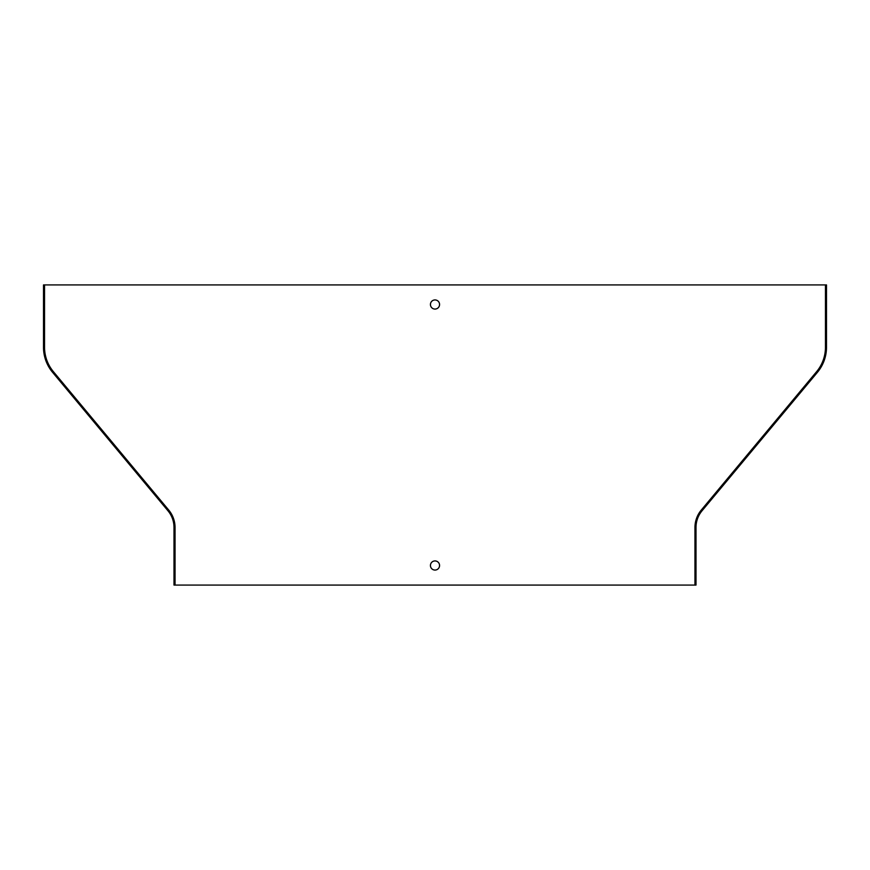 <?xml version="1.0" encoding="UTF-8"?>
<svg xmlns="http://www.w3.org/2000/svg" width="870" height="870" viewBox="0 0 870 870"><rect width="100%" height="100%" fill="white"/><g stroke="black" fill="none" stroke-linecap="round" stroke-linejoin="round"><path stroke-width="1.3" d="M435 309.067A4.567 4.567 0 0 0 439.567 304.5A4.567 4.567 0 0 0 435 299.933A4.567 4.567 0 0 0 430.433 304.5A4.567 4.567 0 0 0 435 309.067M435 570.067A4.567 4.567 0 0 0 439.567 565.5A4.567 4.567 0 0 0 435 560.932A4.567 4.567 0 0 0 430.433 565.5A4.567 4.567 0 0 0 435 570.067M825.456 284.925L43.5 284.925L43.5 347.25A39.15 39.15 0 0 0 52.57 372.316L167.953 510.766A26.1 26.1 0 0 1 174 527.47L174 585.075L696 585.075L696 527.47A26.1 26.1 0 0 1 702.046 510.766L817.43 372.316A39.15 39.15 0 0 0 826.5 347.25L826.5 284.925L825.456 284.925L825.456 347.25A38.106 38.106 0 0 1 816.625 371.642L701.253 510.092A27.144 27.144 0 0 0 694.956 527.47L694.956 585.075M175.044 585.075L175.044 527.47A27.144 27.144 0 0 0 168.747 510.092L53.374 371.642A38.106 38.106 0 0 1 44.544 347.25L44.544 284.925"/></g></svg>
